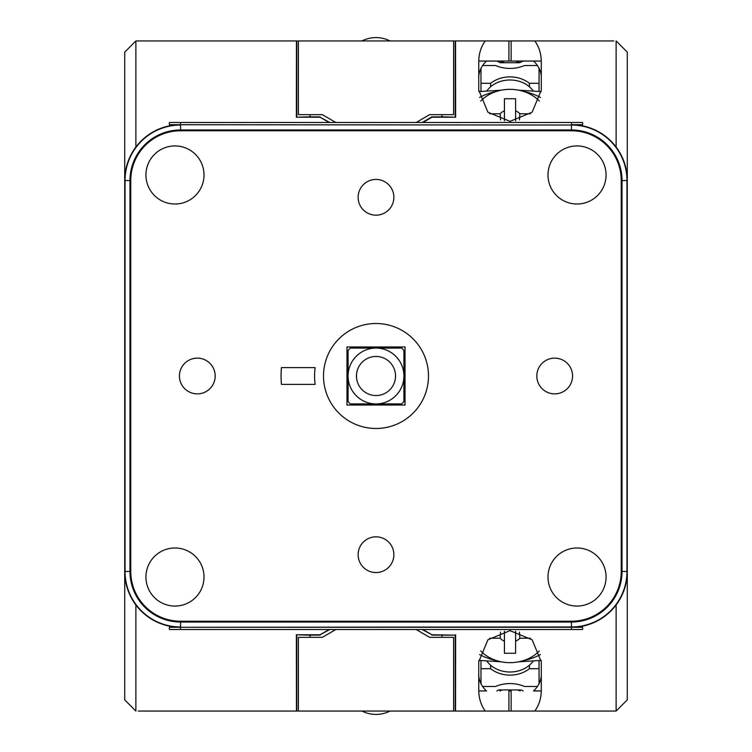 <?xml version="1.0" encoding="UTF-8"?>
<svg xmlns="http://www.w3.org/2000/svg" width="752" height="752" viewBox="0 0 752 752"><rect width="100%" height="100%" fill="white"/><g stroke="black" fill="none" stroke-linecap="round" stroke-linejoin="round"><path stroke-width="1.13" d="M613.623 143.952L616.123 147.054L616.123 40.946L627.29 52.123L627.29 571.445A55.845 55.845 0 0 1 571.445 627.29L180.555 627.29L571.445 626.961A55.516 55.516 0 0 0 626.961 571.445L626.961 180.555A55.516 55.516 0 0 0 571.445 125.039L169.388 124.71L169.388 122.482L582.612 122.482L582.612 124.71L571.445 124.71L571.445 122.482M138.377 608.048L135.877 604.946L135.877 711.054L124.71 699.877L124.71 180.555A55.845 55.845 0 0 1 180.555 124.71L571.445 125.039L571.445 129.974L180.555 129.974L180.555 125.039A55.516 55.516 0 0 0 125.039 180.555L125.039 571.445A55.516 55.516 0 0 0 180.555 626.961L180.555 622.026A50.581 50.581 0 0 1 129.974 571.445L129.974 180.555L124.71 180.555L124.71 52.123L135.877 40.946L296.448 40.946L296.373 117.227L310.106 116.833M572.563 376A17.869 17.869 0 0 1 554.694 393.869A17.869 17.869 0 0 1 536.825 376A17.869 17.869 0 0 1 554.694 358.131A17.869 17.869 0 0 1 572.563 376M179.437 376A17.869 17.869 0 0 0 197.306 393.869A17.869 17.869 0 0 0 215.175 376A17.869 17.869 0 0 0 197.306 358.131A17.869 17.869 0 0 0 179.437 376M577.028 145.935A29.037 29.037 0 0 1 606.065 174.972A29.037 29.037 0 0 1 577.028 204.008A29.037 29.037 0 0 1 547.992 174.972A29.037 29.037 0 0 1 577.028 145.935M174.972 145.935A29.037 29.037 0 0 0 145.935 174.972A29.037 29.037 0 0 0 174.972 204.008A29.037 29.037 0 0 0 204.008 174.972A29.037 29.037 0 0 0 174.972 145.935M376 215.175A17.869 17.869 0 0 0 393.869 197.306A17.869 17.869 0 0 0 376 179.437A17.869 17.869 0 0 0 358.131 197.306A17.869 17.869 0 0 0 376 215.175M376 536.825A17.869 17.869 0 0 1 393.869 554.694A17.869 17.869 0 0 1 376 572.563A17.869 17.869 0 0 1 358.131 554.694A17.869 17.869 0 0 1 376 536.825M174.972 606.065A29.037 29.037 0 0 1 145.935 577.028A29.037 29.037 0 0 1 174.972 547.992A29.037 29.037 0 0 1 204.008 577.028A29.037 29.037 0 0 1 174.972 606.065M577.028 606.065A29.037 29.037 0 0 0 606.065 577.028A29.037 29.037 0 0 0 577.028 547.992A29.037 29.037 0 0 0 547.992 577.028A29.037 29.037 0 0 0 577.028 606.065M323.51 376A52.49 52.49 0 0 0 376 428.49A52.49 52.49 0 0 0 428.49 376A52.49 52.49 0 0 0 376 323.51A52.49 52.49 0 0 0 323.51 376M315.144 367.625L281.436 367.625A94.931 94.931 0 0 0 281.436 384.375L315.144 384.375A61.429 61.429 0 0 1 315.144 367.625M130.763 180.555L129.974 180.555A50.581 50.581 0 0 1 180.555 129.974L180.555 130.763A49.792 49.792 0 0 0 130.763 180.555L130.763 571.445L124.71 571.445A55.845 55.845 0 0 0 180.555 627.29L169.388 627.29L169.388 629.518L180.555 629.518L180.555 627.29M180.555 130.763L571.445 130.763A49.792 49.792 0 0 1 621.237 180.555L627.29 180.555A55.845 55.845 0 0 0 571.445 124.71M376 428.49A52.49 52.49 0 0 0 428.49 376A52.49 52.49 0 0 0 376 323.51A52.49 52.49 0 0 0 323.51 376A52.49 52.49 0 0 0 376 428.49M346.963 405.037L346.963 346.963L405.037 346.963L405.037 405.037L346.963 405.037M403.918 389.959L403.918 376A27.918 27.918 0 0 0 376 348.082L401.69 348.082L403.918 350.31L403.918 401.69L401.69 403.918L350.31 403.918L348.082 401.69L348.082 376A27.918 27.918 0 0 1 376 348.082L350.31 348.082L348.082 350.31L348.082 376L348.082 362.041M348.082 389.959L348.082 376A27.918 27.918 0 0 0 376 403.918A27.918 27.918 0 0 0 403.918 376L403.918 362.041M376 395.543A19.543 19.543 0 0 0 395.543 376A19.543 19.543 0 0 0 376 356.457A19.543 19.543 0 0 0 356.457 376A19.543 19.543 0 0 0 376 395.543M395.317 373.02L395.486 374.524M394.631 370.106L394.452 369.561M394.123 368.677L393.503 367.305L394.123 368.677M392.187 365.049L392.854 366.102M392.807 366.027L392.159 365.002M392.083 364.889L391.378 363.93L392.083 364.899M395.543 376L395.317 378.98M394.631 381.894L394.443 382.477M392.807 385.973L392.149 387.007M392.083 387.111L391.378 388.07L392.083 387.101M395.345 378.811L395.496 377.391M356.514 374.515L356.533 377.701M357.877 368.677L358.497 367.305L357.877 368.677M359.146 366.111L359.823 365.04M359.917 364.899L360.622 363.94L359.917 364.889M359.851 364.993L359.193 366.027M357.548 382.439L357.388 381.969M358.817 385.315L359.23 386.039M359.841 386.998L359.193 385.973M359.146 385.898L358.666 385.033M621.528 596.139L616.123 604.946L616.123 711.054L455.233 711.054L455.233 635.167L441.894 635.167M138.199 711.054L455.233 711.054M422.925 629.518L431.93 634.773L455.233 635.167M613.801 711.054L511.134 711.054L511.134 690.947L508.907 690.947L508.907 711.054L455.552 711.054L455.627 634.773M508.907 711.054L485.275 711.054C481.054 705.301 478.883 698.467 478.751 690.543L478.751 661.91L487.907 639.792L510.016 630.637L532.134 639.792L541.29 661.91L541.29 690.543C541.158 698.467 538.987 705.301 534.766 711.054M616.123 604.946L613.623 608.048M607.973 613.688L607.334 614.234M604.871 616.179L601.6 618.445M598.169 620.475L594.616 622.252M590.931 623.775L587.152 625.034M583.298 626.012L579.378 626.717M627.206 574.537L626.942 577.639M626.51 580.751L625.89 583.853M625.091 586.955L624.104 590.038M622.919 593.102L622.233 594.663M130.763 571.445A49.792 49.792 0 0 0 180.555 621.237L571.445 621.237L571.445 622.026A50.581 50.581 0 0 0 622.026 571.445L627.29 571.445L627.29 699.877L616.123 711.054L596.853 711.054M619.939 152.863L621.49 155.777M622.017 156.867L622.91 158.879M624.094 161.943L625.081 165.026M626.51 171.249L626.942 174.361M627.168 176.88L627.215 177.801M579.378 125.283L583.298 125.988M587.152 126.966L590.931 128.225M594.616 129.748L598.169 131.525M601.6 133.555L604.871 135.821M607.334 137.766L607.973 138.312M133.856 149.93L138.377 143.952M144.027 138.312L144.666 137.766M147.129 135.821L150.4 133.555M153.831 131.525L157.384 129.748M161.069 128.225L164.848 126.966M168.702 125.988L172.622 125.283M124.794 177.463L125.058 174.361M125.49 171.249L126.11 168.147M126.909 165.045L127.896 161.962M129.081 158.898L129.767 157.337M130.472 155.861L132.061 152.872M135.877 147.054L135.877 40.946L238.628 40.946M329.075 122.482L320.07 117.227L296.373 117.227M329.733 122.482L320.07 117.227M310.106 114.661L310.106 116.898L320.155 116.898M245.331 40.946L296.767 40.946L296.767 116.833M275.476 40.946L208.483 40.946M596.853 40.946L534.766 40.946C538.987 46.699 541.158 53.533 541.29 61.457L541.29 90.09L532.134 112.208L510.016 121.363L487.907 112.208L478.751 90.09L478.751 61.457C478.883 53.533 481.054 46.699 485.275 40.946L296.767 40.946M275.476 711.054L208.483 711.054M132.061 599.137L130.51 596.223M129.983 595.133L129.09 593.121M127.906 590.057L126.919 586.974M125.49 580.751L125.058 577.639M124.832 575.12L124.785 574.199M172.622 626.717L168.702 626.012M164.848 625.034L161.069 623.775M157.384 622.252L153.831 620.475M150.4 618.445L147.129 616.179M144.666 614.234L144.027 613.688M245.331 711.054L296.448 711.054L296.373 634.773L310.106 635.167M329.075 629.518L320.07 634.773L296.373 634.773M329.733 629.518L320.07 634.773M422.267 629.518L431.93 634.773M441.894 637.339L441.894 635.102L431.845 635.102M320.155 635.102L310.106 635.102L310.106 637.339M296.767 711.054L296.767 635.167M422.267 122.482L431.845 116.898L441.894 116.898L441.894 114.661M613.801 40.946L455.552 40.946L455.627 117.227L441.894 116.833M485.275 40.946L508.907 40.946L508.907 61.053L486.516 61.053A30.155 24.703 0 0 0 478.751 77.606M541.29 77.606A30.155 24.703 0 0 0 533.525 61.053L511.134 61.053L511.134 40.946L534.766 40.946M541.29 61.053L478.751 61.053M422.925 122.482L431.93 117.227L455.627 117.227M455.233 40.946L455.233 116.833M541.29 690.947L533.525 690.947A30.155 24.703 180 0 0 541.29 674.394M478.751 674.394A30.155 24.703 180 0 0 486.516 690.947L478.751 690.947M155.147 40.946L138.199 40.946M238.628 711.054L155.147 711.054M537.436 686.482L524.492 686.482A31.274 25.615 180 0 0 495.549 686.482L482.605 686.482M480.979 660.585L480.979 683.728M539.062 660.585L539.062 668.707L529.399 668.707A27.918 22.87 0 0 1 490.642 668.707L480.979 668.707M529.399 665.219L529.399 668.707M490.642 665.219L490.642 668.707M539.062 683.728L539.062 668.707M490.642 86.781L490.642 83.293L480.979 83.293L480.979 91.415M529.399 86.781L529.399 83.293A27.918 22.87 0 0 0 490.642 83.293M539.062 91.415L539.062 83.293L529.399 83.293M480.979 68.272L480.979 83.293M537.436 65.518L524.492 65.518A31.274 25.615 180 0 1 495.549 65.518L482.605 65.518M539.062 68.272L539.062 83.293M486.835 90.936A26.799 21.958 180 0 1 533.206 90.936M486.835 661.064A26.799 21.958 180 0 0 533.206 661.064M489.618 113.787L500.146 113.787L500.578 119.906M480.735 101.05A37.158 30.437 180 0 1 539.306 101.05M500.146 113.787A12.286 10.067 0 0 1 504.432 110.817L504.432 98.738L515.599 98.738L515.599 110.817A12.286 10.067 0 0 1 519.886 113.787L530.423 113.787M504.432 110.817L504.432 120.856M515.599 110.817L515.599 120.856M519.886 113.787L519.463 119.906M479.616 97.422A55.845 45.74 180 0 1 496.668 91.377M523.373 91.377A55.845 45.74 180 0 1 540.415 97.422M478.789 91.612L501.387 90.184M518.654 90.184L541.252 91.612M530.423 638.213L519.886 638.213L519.463 632.094M539.306 650.95A37.158 30.437 0 0 1 480.735 650.95M519.886 638.213A12.286 10.067 180 0 1 515.599 641.183L515.599 653.262L504.432 653.262L504.432 641.183A12.286 10.067 180 0 1 500.146 638.213L489.618 638.213M515.599 641.183L515.599 631.144M504.432 641.183L504.432 631.144M500.146 638.213L500.578 632.094M540.415 654.578A55.845 45.74 0 0 1 523.373 660.623M496.668 660.623A55.845 45.74 0 0 1 479.616 654.578M541.252 660.388L518.654 661.816M501.387 661.816L478.789 660.388M539.081 711.054L511.134 711.054M480.96 40.946L508.907 40.946M511.134 40.946L539.081 40.946M496.884 61.053L500.324 62.726L519.717 62.726L523.157 61.053M523.157 690.947L521.23 689.941L498.811 689.941L496.884 690.947M390.081 40.946A31.274 31.274 0 0 0 361.919 40.946M361.919 711.054A31.274 31.274 0 0 0 390.081 711.054M520.168 690.947L517.724 689.941M502.317 689.941L499.873 690.947M499.873 61.053L504.545 62.726M515.496 62.726L520.168 61.053M298.384 711.054L298.384 637.339L322.392 637.339L335.796 629.518M453.616 711.054L453.616 637.339L429.608 637.339L416.204 629.518M453.616 40.946L453.616 114.661L429.608 114.661L416.204 122.482M298.384 40.946L298.384 114.661L322.392 114.661L335.796 122.482M571.445 629.518L571.445 627.29L582.612 627.29L582.612 629.518L180.555 629.518M571.445 627.29L571.445 622.026L180.555 622.026L180.555 621.237M124.71 180.555A55.845 55.845 0 0 1 180.555 124.71L180.555 122.482M571.445 130.763L571.445 129.974A50.581 50.581 0 0 1 622.026 180.555L622.026 571.445L621.237 571.445L621.237 180.555M571.445 621.237A49.792 49.792 0 0 0 621.237 571.445"/></g></svg>

